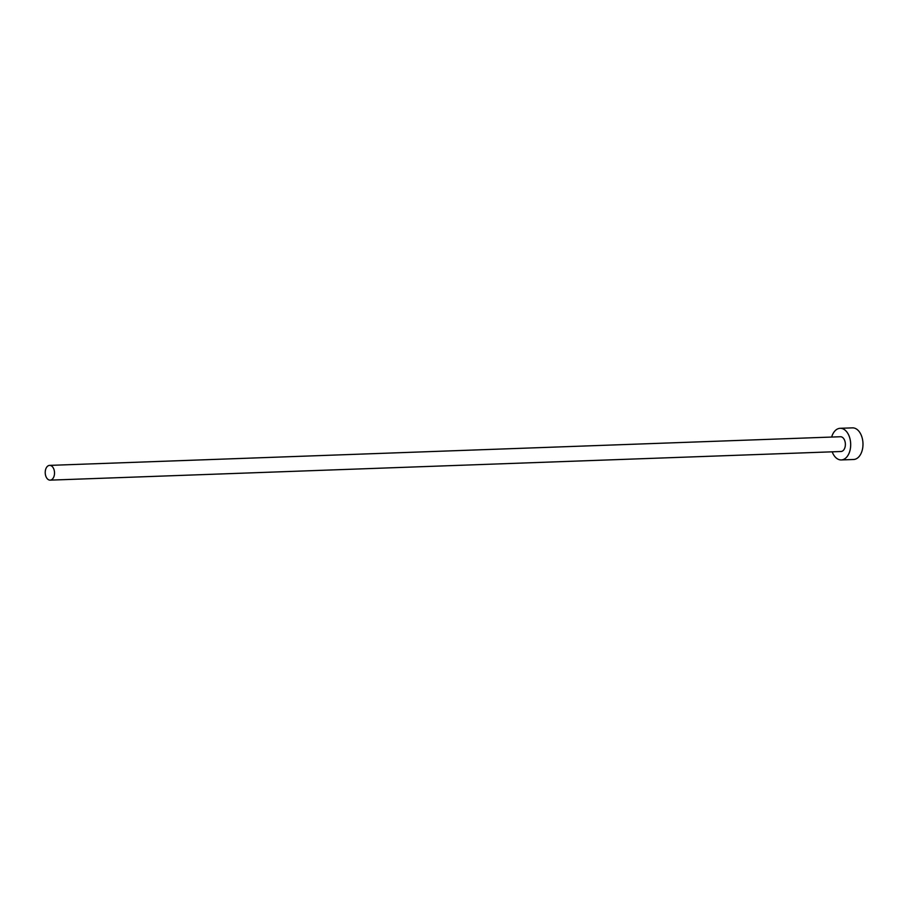 <?xml version="1.0" encoding="UTF-8"?>
<svg xmlns="http://www.w3.org/2000/svg" width="908" height="908" viewBox="0 0 908 908"><rect width="100%" height="100%" fill="white"/><g stroke="black" fill="none" stroke-linecap="round" stroke-linejoin="round"><path stroke-width="1.36" d="M47.182 478.63A7.389 4.653 -92.1 0 0 50.144 480.139A7.389 4.653 -92.1 0 0 54.344 475.043A7.389 4.653 -92.1 0 0 52.562 466.882A7.389 4.653 -92.1 0 0 49.611 465.384A7.389 4.653 -92.1 0 0 45.4 470.48A7.389 4.653 -92.1 0 0 47.182 478.63M50.144 480.139L840.99 451.503A7.389 4.653 -92.1 0 0 845.2 446.407A7.389 4.653 -92.1 0 0 843.407 438.246A7.389 4.653 -92.1 0 0 840.456 436.737L49.611 465.384M832.182 451.821A15.833 9.965 -92.1 0 0 834.963 456.713A15.833 9.965 -92.1 0 0 841.296 459.936A15.833 9.965 -92.1 0 0 850.308 449.006A15.833 9.965 -92.1 0 0 846.483 431.538A15.833 9.965 -92.1 0 0 840.15 428.304A15.833 9.965 -92.1 0 0 831.649 437.054M841.296 459.936L853.588 459.493A15.833 9.965 -92.1 0 0 862.6 448.563A15.833 9.965 -92.1 0 0 858.775 431.084A15.833 9.965 -92.1 0 0 852.442 427.861L840.15 428.304"/></g></svg>
